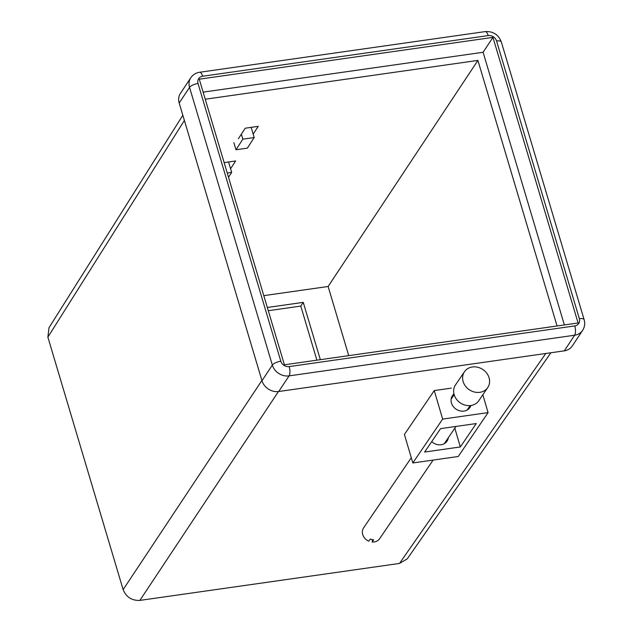 <?xml version="1.0" encoding="UTF-8"?>
<svg xmlns="http://www.w3.org/2000/svg" width="632" height="632" viewBox="0 0 632 632"><rect width="100%" height="100%" fill="white"/><g stroke="black" fill="none" stroke-linecap="round" stroke-linejoin="round"><path stroke-width="0.95" d="M451.303 388.143L434.263 390.568L404.417 434.453L412.815 462.964L458.239 456.502L488.086 412.617L482.84 394.779M550.883 352.767L407.324 558.799L399.487 563.444L139.877 600.4C131.811 600.708 126.234 597.122 123.137 589.624L47.874 337.156L48.988 327.732L182.838 115.261M268.292 310.715L300.777 306.086L316.901 360.169M179.188 103.016L261.98 380.733L272.345 365.099L189.553 87.382L179.188 103.016A14.078 12.134 -146.5 0 1 180.428 93.394L190.793 77.76A14.078 12.134 -146.5 0 0 189.553 87.382A7.039 2.489 163.4 0 1 198.014 83.479L280.805 361.196A7.039 6.067 33.5 0 0 289.18 366.584L574.749 325.93A7.039 6.067 33.5 0 0 579.354 318.694L496.562 40.977A7.039 6.067 33.5 0 0 488.196 35.59L202.627 76.243A7.039 6.067 33.5 0 0 198.014 83.479M278.72 391.508L564.289 350.855L574.654 335.221L289.085 375.874L278.72 391.508A14.078 12.134 -146.5 0 1 261.98 380.733M284.416 364.798L578.098 322.984L492.952 37.383L199.27 79.19L284.416 364.798M579.354 318.694A7.039 2.489 163.4 0 1 584.126 319.658C585.216 323.489 584.711 327.06 582.625 330.378L572.26 346.012A14.078 12.134 -146.5 0 1 564.289 350.855M564.368 324.943L483.085 52.274L203.133 92.13M483.085 52.274L492.952 37.383M557.068 325.978L477.903 60.411L205.25 99.232M238.383 138.732L245.263 128.201L258.243 126.353L253.171 134.118M224.139 162.606L235.649 160.963L230.577 168.728M348.73 355.634L328.119 286.486L263.797 295.642M328.119 286.486L477.903 60.411M267.328 307.476L303.249 302.365L320.337 359.679M303.249 302.365L300.777 306.086M448.349 437.66A10.562 9.132 -145.8 0 1 447.029 441.176A10.562 9.132 -145.8 0 1 441.089 444.738A10.562 9.132 -145.8 0 1 431.719 441.634M470.903 405.483A10.562 9.132 -145.8 0 1 469.908 407.529A10.562 9.132 -145.8 0 1 463.975 411.1A10.562 9.132 -145.8 0 1 453.168 406.4A10.562 9.132 -145.8 0 1 452.441 395.656A10.562 9.132 -145.8 0 1 453.981 393.973M488.086 412.617L442.653 419.087L412.815 462.964M442.653 419.087L434.263 390.568M476.259 423.551L440.559 428.63L424.641 452.038L460.341 446.95L476.259 423.551M454.811 428.164L460.341 446.95M411.274 457.75L363.637 527.799A9.678 8.366 34.2 0 0 368.804 541.189L370.297 538.993A9.678 8.366 -145.8 0 0 371.948 539.554A9.678 8.366 -145.8 0 0 373.646 539.823L372.153 542.019A9.678 8.366 34.2 0 0 379.642 538.685L433.11 460.08M372.477 539.665L372.153 542.019M464.386 384.469A14.078 12.174 34.2 0 0 487.738 387.574A14.078 12.174 34.2 0 0 487.809 374.831A14.078 12.174 34.2 0 0 464.457 371.735A14.078 12.174 34.2 0 0 464.386 384.469M464.457 371.735L455.506 384.896A14.078 12.174 34.2 0 0 455.427 397.639A14.078 12.174 34.2 0 0 478.787 400.735L487.738 387.574M254.206 137.539L242.846 139.159L235.989 149.76L247.349 148.149L254.206 137.539L251.133 127.364M235.989 149.76L233.856 142.69M242.846 139.159L241.345 134.197M228.515 177.292L231.683 172.394L227.243 173.026M231.683 172.394L228.539 161.974M278.435 391.548L139.877 600.4M399.487 563.444L545.772 353.493M123.137 589.624L261.893 380.464M184.386 120.459L47.874 337.156M289.18 366.584A7.039 2.567 81.9 0 1 289.085 375.874A14.078 12.134 -146.5 0 1 272.345 365.099A7.039 2.489 163.4 0 1 280.805 361.196M582.625 330.378A14.078 12.134 -146.5 0 1 574.654 335.221A7.039 2.567 -98.1 0 0 574.749 325.93M202.627 76.243A7.039 2.567 -98.1 0 0 199.657 72.253L485.226 31.6A7.039 2.567 81.9 0 1 488.196 35.59M485.226 31.6C493.086 31.158 498.458 34.602 501.334 41.949A7.039 2.489 163.4 0 0 496.562 40.977M199.657 72.253C195.888 72.838 192.934 74.671 190.793 77.76M584.126 319.658L501.334 41.949M454.171 394.684L451.122 399.163M470.176 405.57L467.127 410.057M455.988 426.434L444.249 443.696"/></g></svg>
